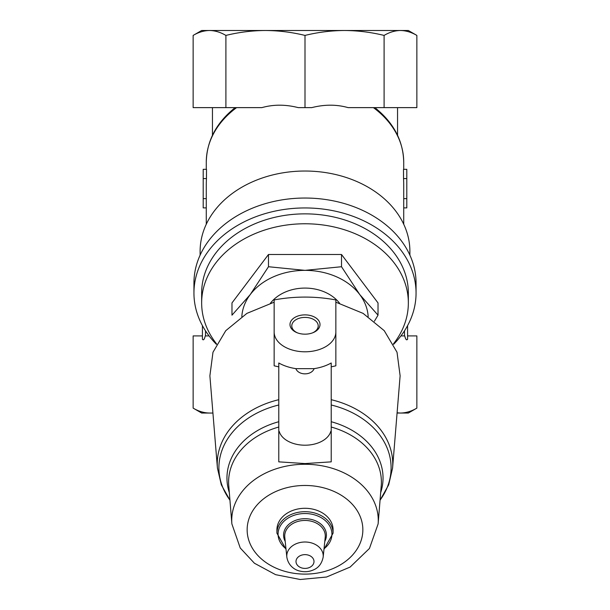<?xml version="1.0" encoding="UTF-8"?>
<svg xmlns="http://www.w3.org/2000/svg" width="610" height="610" viewBox="0 0 610 610"><rect width="100%" height="100%" fill="white"/><g stroke="black" fill="none" stroke-linecap="round" stroke-linejoin="round"><path stroke-width="0.91" d="M397.079 413.039L408.349 413.039L416.859 408.12C411.445 411.323 405.978 412.962 400.48 413.039C405.978 412.955 411.437 411.315 416.859 408.12L416.859 335.912L407.579 335.912L407.579 325.641L407.579 339.244C406.565 340.609 405.62 339.495 404.743 335.912L400.915 335.912M202.421 335.912L193.141 335.912L193.141 408.12L201.651 413.039L212.921 413.039M396.957 30.5L344.551 30.5L408.349 30.5L416.859 35.418C411.445 32.216 405.978 30.576 400.48 30.5C405.978 30.584 411.437 32.223 416.859 35.418L416.859 107.627L384.102 107.627L384.102 35.418C389.515 32.216 394.983 30.576 400.48 30.5M225.898 107.627L225.898 35.418C238.99 32.216 252.174 30.576 265.449 30.5C278.717 30.584 291.9 32.223 305 35.418L305 107.627L298.252 107.627C285.51 104.379 273.387 104.379 261.881 107.627L193.141 107.627L193.141 35.418L201.651 30.5L265.449 30.5L213.042 30.5M265.449 30.5L344.551 30.5C357.818 30.584 371.002 32.223 384.102 35.418M384.102 107.627L348.119 107.627C336.613 104.379 324.489 104.379 311.748 107.627L305 107.627M206.279 224.228L206.279 186.088A128.87 98.721 -90 0 1 206.447 178.577C206.523 166.644 206.531 166.644 206.47 178.577M403.53 178.577C403.469 166.644 403.477 166.644 403.553 178.577A128.87 98.721 -90 0 1 403.721 186.096L403.721 224.228M200.11 255.148L200.11 251.381A104.889 80.352 0 0 1 305 171.029A104.889 80.352 0 0 1 409.889 251.381L409.889 255.148M216.413 344.33A111.058 85.08 0 0 1 193.942 293.021L193.942 283.109A111.058 85.08 0 0 1 305 198.037A111.058 85.08 0 0 1 416.058 283.109L416.058 293.021A111.058 85.08 0 0 1 393.587 344.337M193.942 293.021A111.058 85.08 0 0 1 305 207.949A111.058 85.08 0 0 1 416.058 293.021M216.603 343.956A103.349 79.17 0 0 1 201.651 302.941L201.651 293.021A103.349 79.17 0 0 1 305 213.858A103.349 79.17 0 0 1 408.349 293.021L408.349 302.941A103.349 79.17 0 0 1 393.389 343.956M201.651 302.941A103.349 79.17 0 0 1 305 223.771A103.349 79.17 0 0 1 408.349 302.941M407.579 335.912L407.579 339.244M202.421 325.641L202.421 339.244C203.435 340.609 204.373 339.503 205.257 335.912L209.085 335.912M305 270.36L268.484 266.73L250.23 294.584A63.242 48.449 0 0 1 305 270.36A63.242 48.449 0 0 1 359.77 294.584L341.516 266.73L305 270.36M241.827 316.59A63.242 48.449 0 0 1 250.23 294.584L231.975 315.172L231.975 302.941L268.484 254.492L268.484 266.73M270.443 303.216A40.108 30.721 0 0 1 305 288.08A40.108 30.721 0 0 1 339.556 303.216M374.403 321.218L378.025 315.172L359.77 294.584A63.242 48.449 0 0 1 368.173 316.59M278.778 366.854L274.149 365.817L274.149 302.179L246.898 313.38L225.769 330.673L212.981 352.244L209.886 375.806L217.419 468.045A87.756 67.222 0 0 1 278.778 399.695M335.851 332.16L335.851 299.922C315.309 296.14 294.737 296.14 274.149 299.922L274.149 332.16A30.851 19.833 0 0 0 305 351.795A30.851 19.833 0 0 0 335.851 332.16L335.851 302.179L363.095 313.38L384.231 330.666L397.018 352.237L400.122 375.806L392.581 468.045L388.669 484.851L380.053 500.215M286.029 549.328L276.925 533.193L276.925 529.793A28.075 21.502 0 0 1 305 508.29A28.075 21.502 0 0 1 333.075 529.793L333.075 533.193L323.971 549.328M279.174 431.278L278.778 431.865L279.174 431.278A26.222 16.859 0 0 0 305 445.208A26.222 16.859 0 0 0 330.826 431.278L331.222 431.865L331.222 461.854L331.222 432.665M314.142 368.646L295.858 368.646C298.526 375.6 311.481 375.569 314.142 368.646A39.757 25.551 180 0 0 331.222 362.988L331.222 431.323L330.826 431.278M331.222 431.323L331.222 431.865M278.778 431.865L278.778 461.854L305 463.57L331.222 461.854M278.778 461.854L278.778 432.665M295.858 368.646A39.757 25.551 180 0 1 278.778 362.988L278.778 431.323M335.851 332.168L335.851 365.817L331.222 366.854M305 334.173A15.006 9.646 0 0 0 313.166 332.618A15.006 9.646 0 0 0 316.331 318.199A15.006 9.646 0 0 0 293.669 318.199A15.006 9.646 0 0 0 296.834 332.618A15.006 9.646 0 0 0 305 334.173M312.656 332.824A13.214 8.494 0 0 0 318.214 325.9A13.214 8.494 0 0 0 305 317.406A13.214 8.494 0 0 0 291.786 325.9A13.214 8.494 0 0 0 297.344 332.824M341.516 266.73L341.516 254.492L268.484 254.492M378.025 315.172L378.025 302.941L341.516 254.492M193.141 35.418C198.555 32.216 204.022 30.576 209.52 30.5C215.017 30.584 220.477 32.223 225.898 35.418M305 35.418C318.084 32.216 331.268 30.576 344.551 30.5M193.141 408.12C198.555 411.323 204.022 412.962 209.52 413.039M397.095 412.817L400.48 413.039M206.523 169.321L203.199 169.321L203.199 207.888L206.279 207.888M403.477 169.321L406.801 169.321L406.801 207.888L403.721 207.888M206.279 169.321L206.279 162.146A98.721 75.625 0 0 1 236.596 107.627M373.404 107.627A98.721 75.625 0 0 1 403.721 162.146L403.721 169.321M404.491 330.833L404.491 335.912M205.509 330.833L205.509 335.912M305 554.635A8.99 6.885 0 0 1 312.785 564.967A8.99 6.885 0 0 1 297.215 564.967A8.99 6.885 0 0 1 305 554.635M305 542.008A18.224 13.961 0 0 1 323.17 557.075C321.874 563.533 318.58 567.834 313.304 569.969C308.912 571.86 304.382 572.211 299.708 571.029C295.835 570.274 288.355 566.461 286.83 557.075A18.224 13.961 0 0 1 305 542.008M286.83 557.075L284.779 537.227A20.29 15.54 0 0 1 305 520.452A20.29 15.54 0 0 1 325.221 537.227L323.17 557.075M285.205 541.39A21.426 16.417 0 0 1 305 518.691A21.426 16.417 0 0 1 324.794 541.39M285.968 548.748A26.931 20.633 0 0 1 280.12 526.27A26.931 20.633 0 0 1 305 513.529A26.931 20.633 0 0 1 329.88 526.27A26.931 20.633 0 0 1 324.032 548.748M276.925 533.193A28.075 21.502 0 0 1 305 511.691A28.075 21.502 0 0 1 333.075 533.193M305 485.468A57.858 44.324 0 0 1 355.104 551.951A57.858 44.324 0 0 1 254.896 551.951A57.858 44.324 0 0 1 305 485.468M305 464.271A73.261 56.12 0 0 1 378.124 523.906L369.446 548.466L350.132 567.064L326.533 577.022L300.219 579.5L275.628 574.673L254.416 563.236L240.241 547.986L231.876 523.906A73.261 56.12 0 0 1 305 464.271M331.222 421.724A78.042 59.78 0 0 1 380.671 492.644M229.329 492.644A78.042 59.78 0 0 1 278.778 421.724M331.222 404.987A86.109 65.964 0 0 1 380.06 500.131M229.939 500.131A86.109 65.964 0 0 1 278.778 404.987M331.222 427.03A76.395 58.522 0 0 1 381.242 485.651L378.124 523.906M231.876 523.906L228.758 485.651A76.395 58.522 0 0 1 278.778 427.03M331.222 399.695A87.756 67.222 0 0 1 392.581 468.045M206.447 178.577L203.199 178.577M206.279 198.631L203.199 198.631M406.801 178.577L403.553 178.577M406.801 198.631L403.721 198.631M397.552 135.267L397.552 107.627M212.448 135.267L212.448 107.627M206.279 162.146C206.76 140.796 216.382 122.625 235.155 107.627M374.845 107.619C393.618 122.618 403.24 140.796 403.721 162.146M217.419 468.045L221.331 484.851L229.947 500.215"/></g></svg>
